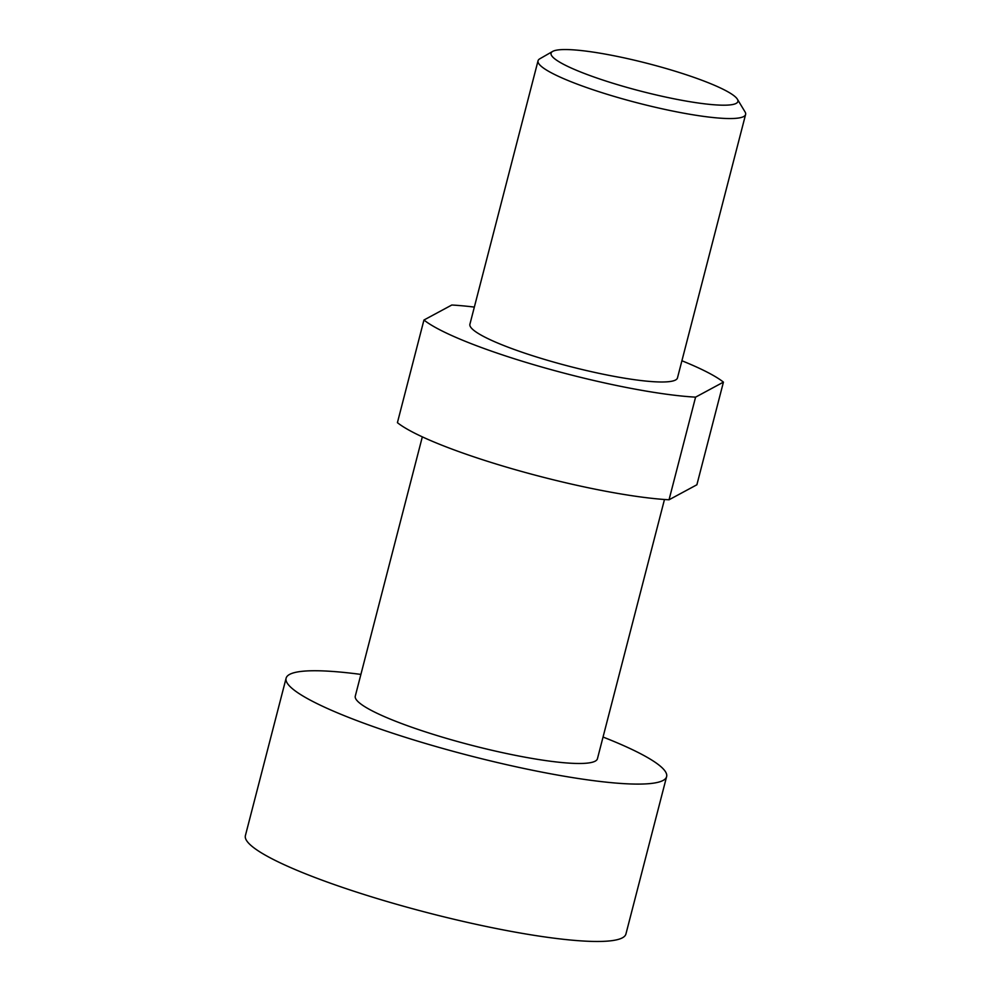 <?xml version="1.0" encoding="UTF-8"?>
<svg xmlns="http://www.w3.org/2000/svg" width="991" height="991" viewBox="0 0 991 991"><rect width="100%" height="100%" fill="white"/><g stroke="black" fill="none" stroke-linecap="round" stroke-linejoin="round"><path stroke-width="1.49" d="M360.897 674.413A196.528 29.049 14.5 0 0 289.62 674.4A196.528 29.049 14.5 0 0 286.102 678.216L245.396 835.599A196.528 29.049 14.5 0 0 398.518 904.82A196.528 29.049 14.5 0 0 622.398 937.82A196.528 29.049 14.5 0 0 625.928 934.005L666.621 776.622A196.528 29.049 14.5 0 0 603.048 737.044M286.102 678.216A196.528 29.049 14.5 0 0 454.076 751.574A196.528 29.049 14.5 0 0 663.103 780.437A196.528 29.049 14.5 0 0 666.621 776.622M664.478 499.489L597.437 758.734A125.064 18.482 -165.5 0 1 595.195 761.162A125.064 18.482 -165.5 0 1 462.19 742.792A125.064 18.482 -165.5 0 1 355.286 696.116L422.327 436.87M539.959 58.717A107.189 15.844 14.5 0 0 539.798 58.803A107.189 15.844 14.5 0 0 538.039 60.798A107.189 15.844 14.5 0 0 629.669 100.809A107.189 15.844 14.5 0 0 743.684 116.554A107.189 15.844 14.5 0 0 745.604 114.473A107.189 15.844 14.5 0 0 745.034 111.884L737.366 99.187A96.474 14.258 -165.5 0 1 736.152 103.398A96.474 14.258 -165.5 0 1 626.609 87.307A96.474 14.258 -165.5 0 1 552.656 51.421A96.474 14.258 -165.5 0 1 552.805 51.346A96.474 14.258 -165.5 0 1 648.424 63.659A96.474 14.258 -165.5 0 1 737.366 99.187M745.604 114.473L677.472 377.918A107.189 15.844 -165.5 0 1 675.552 379.999A107.189 15.844 -165.5 0 1 561.538 364.254A107.189 15.844 -165.5 0 1 469.907 324.243L538.039 60.798M696.884 484.772L669.036 499.786L695.583 397.143L723.43 382.13L696.884 484.772M474.342 307.086A160.79 23.772 14.5 0 0 451.797 305.017L423.95 320.019L397.416 422.661A160.79 23.772 14.5 0 0 516.757 470.093A160.79 23.772 14.5 0 0 669.036 499.786M423.95 320.019A160.79 23.772 14.5 0 0 543.303 367.463A160.79 23.772 14.5 0 0 695.583 397.143M723.43 382.13A160.79 23.772 14.5 0 0 681.907 360.761M552.656 51.421L539.798 58.803"/></g></svg>
